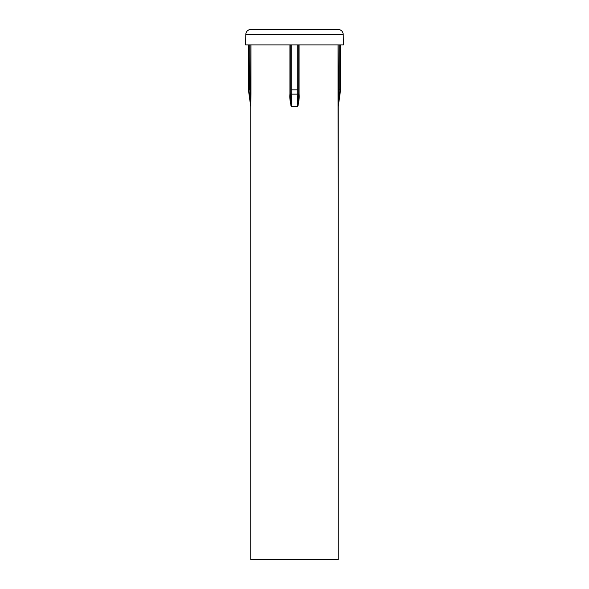 <?xml version="1.0" encoding="UTF-8"?>
<svg xmlns="http://www.w3.org/2000/svg" width="589" height="589" viewBox="0 0 589 589"><rect width="100%" height="100%" fill="white"/><g stroke="black" fill="none" stroke-linecap="round" stroke-linejoin="round"><path stroke-width="0.88" d="M338.064 103.789L338.16 106.719A1.031 1.031 90 0 1 338.167 106.58L338.255 106.58A1.031 1.031 0 0 0 338.248 106.719L338.005 44.889L338.005 93.894L338.977 93.894L338.977 44.889L338.969 93.997L339.927 94.137L338.255 106.58A1.031 1.031 0 0 0 338.248 106.719L338.248 559.55L338.005 93.894L338.977 93.894L338.167 106.58L340.302 89.845A30.878 30.878 0 0 1 340.008 94.137A30.878 30.878 0 0 0 340.302 89.845L339.927 94.137L338.005 93.997L338.969 93.997L338.167 106.58L338.815 96.257M248.772 89.845L248.698 89.845A30.878 30.878 0 0 0 248.992 94.137L248.772 44.889L248.772 89.845L249.751 89.845L249.751 44.889L249.751 89.845L248.772 89.845L250.745 106.58L248.992 94.137A30.878 30.878 0 0 1 248.698 89.845L248.698 44.889L248.772 89.845M245.79 34.508L343.21 34.508A5.146 5.146 0 0 0 338.064 29.45L250.936 29.45A5.146 5.146 0 0 0 245.79 34.508L245.606 44.889L245.79 34.508A5.146 5.146 0 0 1 250.936 29.45L338.064 29.45A5.146 5.146 0 0 1 343.21 34.508L343.394 44.889L343.21 34.508L245.79 34.508M250.752 559.55L338.248 559.55L250.752 559.55L250.752 106.719L250.752 559.55M250.458 100.248L250.03 93.997L249.073 94.137L250.833 106.58A1.031 1.031 -90 0 1 250.84 106.719L250.907 105.387L250.84 106.719A1.031 1.031 90 0 0 250.833 106.58L249.073 94.137L250.03 93.997L250.023 44.889L250.023 93.894L250.995 93.894L250.936 103.789M250.84 106.719L250.995 44.889L250.995 93.894L250.023 93.894L250.995 93.997L250.03 93.997L250.745 104.776M290.878 105.379L291.702 106.719C290.156 102.758 289.56 98.518 289.913 93.997L289.913 44.889L289.913 93.894L290.833 93.894L290.833 44.889L290.833 93.997L291.805 94.137L291.702 106.58L297.298 106.58L297.195 94.137L291.805 94.137L297.195 94.137L297.18 44.889L297.18 89.845L291.82 89.845L298.152 89.845L298.152 44.889L298.152 89.845L297.18 89.845L297.195 94.137L298.167 93.997L298.167 44.889L298.167 93.894L299.087 93.894L298.468 103.789L297.298 106.719L291.702 106.719L290.878 105.387L289.913 93.894L290.833 93.894L291.099 103.517L291.702 106.58L291.82 89.845L291.805 94.137L290.833 93.997C290.635 98.473 290.929 102.67 291.702 106.58L291.172 104.29M299.087 93.997L299.087 44.889L299.087 93.894L297.195 94.137L297.298 106.58L297.901 103.517L298.167 93.997L299.087 93.997C299.44 98.518 298.844 102.758 297.298 106.719L298.122 105.387M340.228 44.889L340.228 89.845L340.228 44.889M339.249 44.889L338.977 93.894L339.249 89.845L340.228 89.845L339.249 89.845L339.249 44.889M291.82 44.889L291.82 89.845L291.82 44.889L290.848 44.889L290.833 93.894L290.848 89.845L291.82 89.845L290.848 89.845L290.848 44.889M291.702 106.719L297.298 106.719M245.606 44.889L343.394 44.889L245.606 44.889M250.465 100.344L250.671 103.517L250.465 100.344M298.167 95.204L298.159 95.801M298.071 100.336L297.901 103.517M291.106 103.539L290.833 93.997L289.913 93.997M298.167 93.997C298.365 98.473 298.071 102.67 297.298 106.58L291.584 106.484M338.969 93.997L338.005 93.997M340.302 89.845L340.302 44.889M340.008 94.137L338.255 106.58"/></g></svg>
